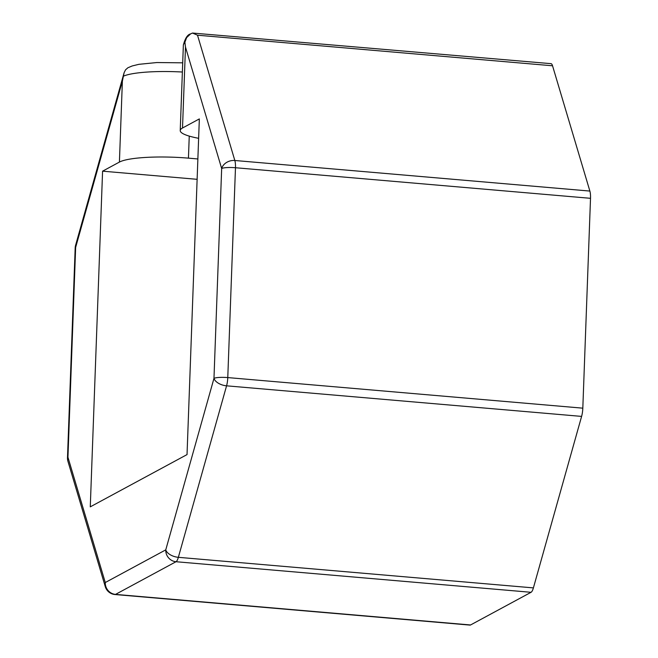 <?xml version="1.0" encoding="UTF-8"?>
<svg xmlns="http://www.w3.org/2000/svg" width="658" height="658" viewBox="0 0 658 658"><rect width="100%" height="100%" fill="white"/><g stroke="black" fill="none" stroke-linecap="round" stroke-linejoin="round"><path stroke-width="0.99" d="M184.914 42.967A55.576 9.467 -177.9 0 0 183.36 45.081C185.137 38.296 187.546 34.57 190.59 33.903L186.633 37.605L184.898 42.211L185.482 47.063L182.513 128.006A55.576 9.467 -177.9 0 0 180.226 130.555A55.576 9.467 -177.9 0 0 198.626 138.312M582.815 408.166L227.775 377.585L235.474 167.732L590.514 198.313L582.815 408.166A11.112 3.043 94.9 0 1 581.606 416.399L533.399 587.89A11.112 3.043 -85.1 0 1 531.047 592.299L470.56 624.968A11.112 3.043 -85.1 0 1 470.009 625.1L114.969 594.528A11.112 3.043 -85.1 0 0 115.528 594.396L470.56 624.968M552.539 65.784A11.112 3.043 -85.1 0 0 550.976 63.653L192.49 33.04L197.507 35.203L552.539 65.784L589.872 191.067A11.112 3.043 -85.1 0 1 590.514 198.313M182.513 128.006L199.341 118.917L187.028 454.596L90.278 506.849L102.582 171.17L119.411 162.082A55.576 9.467 -177.9 0 1 188.443 158.15L197.869 158.965M185.482 47.063L221.664 168.522L213.973 378.375L165.758 549.866L105.272 582.536L67.947 457.244L75.645 247.392L122.38 81.14L124.123 72.668L125.546 69.822L127.915 67.749L132.151 65.973L138.887 64.328L156.892 62.543L182.71 62.823M197.12 179.313L102.582 171.17M190.59 33.903L192.49 33.04M122.38 81.14L119.411 162.082M182.373 72.026A55.576 9.467 -177.9 0 0 123.416 76.18M189.249 136.107L188.443 158.15M197.507 35.203L234.832 160.494L589.872 191.067M581.606 416.399L226.574 385.827A11.112 6.103 -164.3 0 1 213.973 378.375A11.112 1.892 -177.9 0 1 227.775 377.585A11.112 3.043 94.9 0 1 226.574 385.827L178.359 557.318L533.399 587.89M67.947 461.34A11.112 8.776 -16.6 0 1 67.947 457.244A11.112 1.892 2.1 0 0 67.486 457.754A11.112 11.112 0 0 0 67.947 461.34L105.272 586.623A11.112 8.776 -16.6 0 1 105.272 582.536A11.112 10.52 -118.4 0 0 115.528 594.396L176.015 561.726L531.047 592.299M235.474 167.732A11.112 3.043 -85.1 0 0 234.832 160.494A11.112 8.776 163.4 0 0 221.664 168.522A11.112 1.892 -177.9 0 1 235.474 167.732M178.359 557.318A11.112 6.103 -164.3 0 1 165.758 549.866A11.112 10.52 -118.4 0 0 176.015 561.726A11.112 3.043 -85.1 0 0 178.359 557.318M75.185 247.901A11.112 11.112 0 0 1 75.588 245.302A11.112 6.103 15.7 0 0 75.645 247.392A11.112 1.892 -177.9 0 0 75.185 247.901L67.486 457.754M183.36 45.081L180.226 130.555M105.272 586.623A11.112 11.112 0 0 0 114.969 594.528M75.588 245.302L124.074 72.849"/></g></svg>
